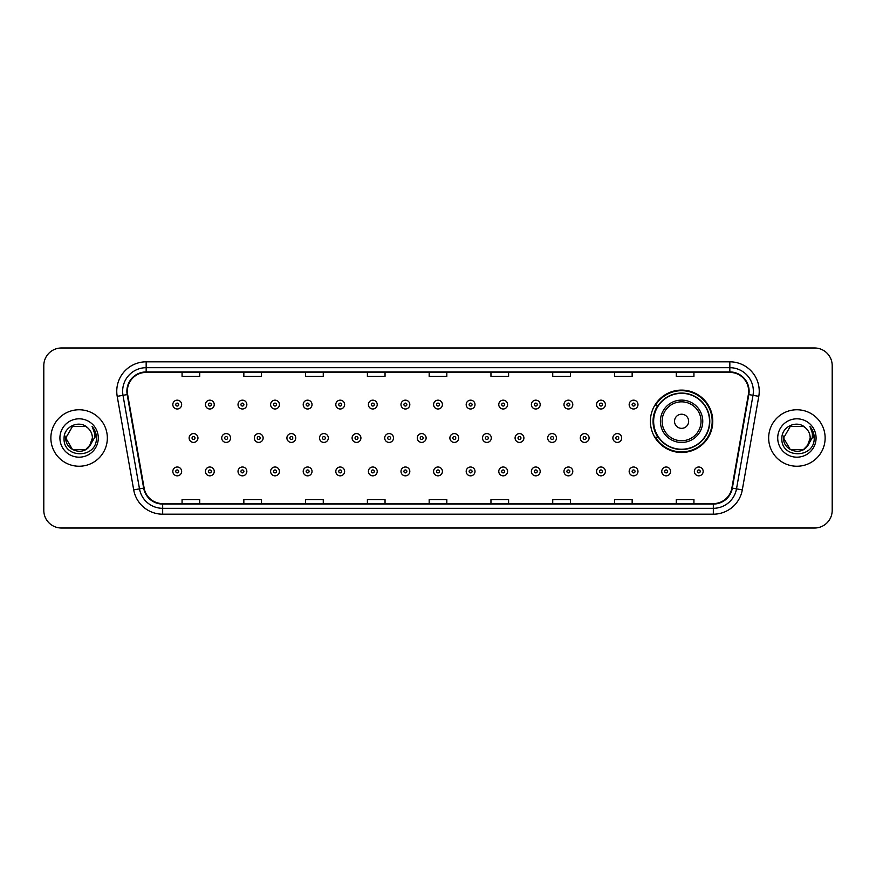 <?xml version="1.0" encoding="UTF-8"?>
<svg xmlns="http://www.w3.org/2000/svg" width="876" height="876" viewBox="0 0 876 876"><rect width="100%" height="100%" fill="white"/><g stroke="black" fill="none" stroke-linecap="round" stroke-linejoin="round"><path stroke-width="1.31" d="M650.397 421.29A31.186 31.186 0 0 0 681.583 452.476A31.186 31.186 0 0 0 712.768 421.29A31.186 31.186 0 0 0 681.583 390.105A31.186 31.186 0 0 0 650.397 421.29M657.876 437.179A28.536 28.536 0 0 1 657.876 405.402M43.8 365.631L43.8 510.369A17.651 17.651 0 0 0 61.451 528.02L814.549 528.02A17.651 17.651 0 0 0 832.2 510.369L832.2 365.631A17.651 17.651 0 0 0 814.549 347.98L61.451 347.98A17.651 17.651 0 0 0 43.8 365.631L43.8 510.369M50.863 438A28.24 28.24 0 0 0 79.103 466.24A28.24 28.24 0 0 0 107.343 438A28.24 28.24 0 0 0 79.103 409.76A28.24 28.24 0 0 0 50.863 438A28.24 28.24 0 0 0 79.103 466.24A28.24 28.24 0 0 0 107.343 438A28.24 28.24 0 0 0 79.103 409.76A28.24 28.24 0 0 0 50.863 438M768.657 438A28.24 28.24 0 0 0 796.897 466.24A28.24 28.24 0 0 0 825.137 438A28.24 28.24 0 0 0 796.897 409.76A28.24 28.24 0 0 0 768.657 438A28.24 28.24 0 0 0 796.897 466.24A28.24 28.24 0 0 0 825.137 438A28.24 28.24 0 0 0 796.897 409.76A28.24 28.24 0 0 0 768.657 438M127.348 391.222A18.823 18.823 0 0 1 146.172 372.399L729.828 372.399A18.823 18.823 0 0 1 748.367 394.496L731.876 488.041A18.823 18.823 0 0 1 713.327 503.601L162.673 503.601A18.823 18.823 0 0 1 144.124 488.041L127.633 394.496A18.823 18.823 0 0 1 127.348 391.222M126.878 391.222A19.294 19.294 0 0 0 127.173 394.572L143.664 488.129A19.294 19.294 0 0 0 162.673 504.072L713.327 504.072A19.294 19.294 0 0 0 732.336 488.129L748.827 394.572A19.294 19.294 0 0 0 729.828 371.928L146.172 371.928A19.294 19.294 0 0 0 126.878 391.222M117.209 396.335A29.423 29.423 0 0 1 146.172 361.81L729.828 361.81A29.423 29.423 0 0 1 758.791 396.335L742.3 489.881A29.423 29.423 0 0 1 713.327 514.19L162.673 514.19A29.423 29.423 0 0 1 133.7 489.881L117.209 396.335L123.001 395.317A23.532 23.532 0 0 1 146.172 367.69L729.828 367.69A23.532 23.532 0 0 1 752.999 395.317L736.508 488.863A23.532 23.532 0 0 1 713.327 508.31L162.673 508.31A23.532 23.532 0 0 1 139.492 488.863L123.001 395.317A23.532 23.532 0 0 1 122.64 391.222M814.549 347.98L61.451 347.98M61.451 528.02L814.549 528.02M832.2 510.369L832.2 365.631M429.174 372.399L429.174 376.384L446.826 376.384L446.826 372.399M367.394 372.399L367.394 376.384L385.046 376.384L385.046 372.399M305.615 372.399L305.615 376.384L323.266 376.384L323.266 372.399M243.846 372.399L243.846 376.384L261.497 376.384L261.497 372.399M182.066 372.399L182.066 376.384L199.717 376.384L199.717 372.399M490.954 372.399L490.954 376.384L508.606 376.384L508.606 372.399M552.734 372.399L552.734 376.384L570.385 376.384L570.385 372.399M614.503 372.399L614.503 376.384L632.154 376.384L632.154 372.399M676.283 372.399L676.283 376.384L693.934 376.384L693.934 372.399M446.826 503.601L446.826 499.616L429.174 499.616L429.174 503.601M385.046 503.601L385.046 499.616L367.394 499.616L367.394 503.601M323.266 503.601L323.266 499.616L305.615 499.616L305.615 503.601M261.497 503.601L261.497 499.616L243.846 499.616L243.846 503.601M199.717 503.601L199.717 499.616L182.066 499.616L182.066 503.601M508.606 503.601L508.606 499.616L490.954 499.616L490.954 503.601M570.385 503.601L570.385 499.616L552.734 499.616L552.734 503.601M632.154 503.601L632.154 499.616L614.503 499.616L614.503 503.601M693.934 503.601L693.934 499.616L676.283 499.616L676.283 503.601M85.749 449.519A13.304 13.304 0 0 0 92.407 438C92.33 433.981 90.797 430.642 87.819 427.948C79.639 419.396 63.937 426.448 64.09 438C62.59 458.531 95.878 459.068 96.415 438.996L96.448 438C96.393 433.642 94.947 429.809 92.089 426.502C94.258 430.072 95.024 433.905 94.389 438L89.385 446.431L92.407 438M90.918 444.11L85.749 449.519L72.456 449.519L65.799 438L72.456 449.519L85.749 449.519L89.023 446.859L85.749 449.519L72.456 449.519L65.799 438L72.456 449.519L85.749 449.519L89.232 446.629L85.749 449.519L72.456 449.519L65.799 438L72.456 449.519L85.749 449.519L90.918 444.11L85.749 449.519L72.456 449.519L65.799 438L72.456 449.519L85.749 449.519L90.918 444.11L85.749 449.519L72.456 449.519L65.799 438L72.456 426.481L85.749 426.481L87.819 427.948L85.749 426.481L72.456 426.481L65.799 438L72.456 426.481M65.952 436.029L65.799 438L72.456 426.481L85.749 426.481L87.819 427.948L85.749 426.481L72.456 426.481L65.799 438C65.12 449.793 81.796 456.002 89.023 446.859L89.385 446.431M59.918 438A19.184 19.184 0 0 0 79.103 457.184A19.184 19.184 0 0 0 98.287 438A19.184 19.184 0 0 0 79.103 418.816A19.184 19.184 0 0 0 59.918 438M92.221 426.656L96.437 438.504M688.645 421.29A7.063 7.063 0 0 0 681.583 414.228A7.063 7.063 0 0 0 674.52 421.29A7.063 7.063 0 0 0 681.583 428.353A7.063 7.063 0 0 0 688.645 421.29M702.76 421.29A21.177 21.177 0 0 0 681.583 400.113A21.177 21.177 0 0 0 660.394 421.29A21.177 21.177 0 0 0 681.583 442.468A21.177 21.177 0 0 0 702.76 421.29A21.177 21.177 0 0 1 681.583 442.468A21.177 21.177 0 0 1 660.394 421.29M709.527 421.29A27.944 27.944 0 0 0 681.583 393.346A27.944 27.944 0 0 0 653.638 421.29A27.944 27.944 0 0 0 681.583 449.235A27.944 27.944 0 0 0 709.527 421.29M712.177 421.29A30.594 30.594 0 0 1 655.434 437.179L658.27 437.179A28.207 28.207 0 0 0 709.79 421.356A28.207 28.207 0 0 0 658.27 405.402L655.434 405.402A30.594 30.594 0 0 1 712.177 421.29M790.251 449.519L803.544 449.519L807.026 446.629L803.544 449.519L790.251 449.519L783.593 438L790.251 449.519L803.544 449.519L808.712 444.11L803.577 449.508A13.304 13.304 0 0 0 810.201 438C810.125 433.981 808.592 430.642 805.613 427.948C797.434 419.396 781.742 426.448 781.885 438C780.385 458.531 813.673 459.068 814.22 438.996L814.242 438C814.198 433.642 812.742 429.809 809.884 426.502C812.063 430.072 812.818 433.905 812.183 438L807.19 446.431L810.201 438M807.026 446.629L803.544 449.519L790.251 449.519L783.593 438L790.251 449.519L803.544 449.519L807.026 446.629L803.796 449.377M807.19 446.431L806.818 446.859C799.602 456.002 782.914 449.793 783.593 438L790.251 449.519L803.544 449.519L808.712 444.11L803.544 449.519L790.251 449.519L783.593 438L790.251 426.481L803.544 426.481L805.613 427.948L803.544 426.481L790.251 426.481L783.593 438L790.251 426.481L803.544 426.481L805.613 427.948M777.713 438A19.184 19.184 0 0 0 796.897 457.184A19.184 19.184 0 0 0 816.082 438A19.184 19.184 0 0 0 796.897 418.816A19.184 19.184 0 0 0 777.713 438M783.593 438L783.746 436.029M810.015 426.656L814.231 438.504M181.65 404.581A4.413 4.413 0 0 1 177.237 408.993A4.413 4.413 0 0 1 172.824 404.581A4.413 4.413 0 0 1 177.237 400.168A4.413 4.413 0 0 1 181.65 404.581A4.413 4.413 0 0 0 177.237 400.168A4.413 4.413 0 0 0 172.824 404.581M214.248 404.581A4.413 4.413 0 0 1 209.835 408.993A4.413 4.413 0 0 1 205.422 404.581A4.413 4.413 0 0 1 209.835 400.168A4.413 4.413 0 0 1 214.248 404.581A4.413 4.413 0 0 0 209.835 400.168A4.413 4.413 0 0 0 205.422 404.581M246.846 404.581A4.413 4.413 0 0 1 242.433 408.993A4.413 4.413 0 0 1 238.02 404.581A4.413 4.413 0 0 1 242.433 400.168A4.413 4.413 0 0 1 246.846 404.581A4.413 4.413 0 0 0 242.433 400.168A4.413 4.413 0 0 0 238.02 404.581M279.433 404.581A4.413 4.413 0 0 1 275.02 408.993A4.413 4.413 0 0 1 270.607 404.581A4.413 4.413 0 0 1 275.02 400.168A4.413 4.413 0 0 1 279.433 404.581A4.413 4.413 0 0 0 275.02 400.168A4.413 4.413 0 0 0 270.607 404.581M312.031 404.581A4.413 4.413 0 0 1 307.618 408.993A4.413 4.413 0 0 1 303.205 404.581A4.413 4.413 0 0 1 307.618 400.168A4.413 4.413 0 0 1 312.031 404.581A4.413 4.413 0 0 0 307.618 400.168A4.413 4.413 0 0 0 303.205 404.581M344.629 404.581A4.413 4.413 0 0 1 340.216 408.993A4.413 4.413 0 0 1 335.804 404.581A4.413 4.413 0 0 1 340.216 400.168A4.413 4.413 0 0 1 344.629 404.581A4.413 4.413 0 0 0 340.216 400.168A4.413 4.413 0 0 0 335.804 404.581M377.227 404.581A4.413 4.413 0 0 1 372.815 408.993A4.413 4.413 0 0 1 368.402 404.581A4.413 4.413 0 0 1 372.815 400.168A4.413 4.413 0 0 1 377.227 404.581A4.413 4.413 0 0 0 372.815 400.168A4.413 4.413 0 0 0 368.402 404.581M409.815 404.581A4.413 4.413 0 0 1 405.402 408.993A4.413 4.413 0 0 1 400.989 404.581A4.413 4.413 0 0 1 405.402 400.168A4.413 4.413 0 0 1 409.815 404.581A4.413 4.413 0 0 0 405.402 400.168A4.413 4.413 0 0 0 400.989 404.581M442.413 404.581A4.413 4.413 0 0 1 438 408.993A4.413 4.413 0 0 1 433.587 404.581A4.413 4.413 0 0 1 438 400.168A4.413 4.413 0 0 1 442.413 404.581A4.413 4.413 0 0 0 438 400.168A4.413 4.413 0 0 0 433.587 404.581M475.011 404.581A4.413 4.413 0 0 1 470.598 408.993A4.413 4.413 0 0 1 466.185 404.581A4.413 4.413 0 0 1 470.598 400.168A4.413 4.413 0 0 1 475.011 404.581A4.413 4.413 0 0 0 470.598 400.168A4.413 4.413 0 0 0 466.185 404.581M507.598 404.581A4.413 4.413 0 0 1 503.185 408.993A4.413 4.413 0 0 1 498.772 404.581A4.413 4.413 0 0 1 503.185 400.168A4.413 4.413 0 0 1 507.598 404.581A4.413 4.413 0 0 0 503.185 400.168A4.413 4.413 0 0 0 498.772 404.581M540.196 404.581A4.413 4.413 0 0 1 535.784 408.993A4.413 4.413 0 0 1 531.371 404.581A4.413 4.413 0 0 1 535.784 400.168A4.413 4.413 0 0 1 540.196 404.581A4.413 4.413 0 0 0 535.784 400.168A4.413 4.413 0 0 0 531.371 404.581M572.794 404.581A4.413 4.413 0 0 1 568.382 408.993A4.413 4.413 0 0 1 563.969 404.581A4.413 4.413 0 0 1 568.382 400.168A4.413 4.413 0 0 1 572.794 404.581A4.413 4.413 0 0 0 568.382 400.168A4.413 4.413 0 0 0 563.969 404.581M605.393 404.581A4.413 4.413 0 0 1 600.98 408.993A4.413 4.413 0 0 1 596.567 404.581A4.413 4.413 0 0 1 600.98 400.168A4.413 4.413 0 0 1 605.393 404.581A4.413 4.413 0 0 0 600.98 400.168A4.413 4.413 0 0 0 596.567 404.581M637.98 404.581A4.413 4.413 0 0 1 633.567 408.993A4.413 4.413 0 0 1 629.154 404.581A4.413 4.413 0 0 1 633.567 400.168A4.413 4.413 0 0 1 637.98 404.581A4.413 4.413 0 0 0 633.567 400.168A4.413 4.413 0 0 0 629.154 404.581M189.128 438A4.413 4.413 0 0 1 193.541 433.587A4.413 4.413 0 0 1 197.954 438A4.413 4.413 0 0 1 193.541 442.413A4.413 4.413 0 0 1 189.128 438A4.413 4.413 0 0 0 193.541 442.413A4.413 4.413 0 0 0 197.954 438M221.716 438A4.413 4.413 0 0 1 226.128 433.587A4.413 4.413 0 0 1 230.541 438A4.413 4.413 0 0 1 226.128 442.413A4.413 4.413 0 0 1 221.716 438A4.413 4.413 0 0 0 226.128 442.413A4.413 4.413 0 0 0 230.541 438M254.314 438A4.413 4.413 0 0 1 258.727 433.587A4.413 4.413 0 0 1 263.139 438A4.413 4.413 0 0 1 258.727 442.413A4.413 4.413 0 0 1 254.314 438A4.413 4.413 0 0 0 258.727 442.413A4.413 4.413 0 0 0 263.139 438M286.912 438A4.413 4.413 0 0 1 291.325 433.587A4.413 4.413 0 0 1 295.738 438A4.413 4.413 0 0 1 291.325 442.413A4.413 4.413 0 0 1 286.912 438A4.413 4.413 0 0 0 291.325 442.413A4.413 4.413 0 0 0 295.738 438M319.51 438A4.413 4.413 0 0 1 323.912 433.587A4.413 4.413 0 0 1 328.325 438A4.413 4.413 0 0 1 323.912 442.413A4.413 4.413 0 0 1 319.51 438A4.413 4.413 0 0 0 323.912 442.413A4.413 4.413 0 0 0 328.325 438M352.097 438A4.413 4.413 0 0 1 356.51 433.587A4.413 4.413 0 0 1 360.923 438A4.413 4.413 0 0 1 356.51 442.413A4.413 4.413 0 0 1 352.097 438A4.413 4.413 0 0 0 356.51 442.413A4.413 4.413 0 0 0 360.923 438M384.695 438A4.413 4.413 0 0 1 389.108 433.587A4.413 4.413 0 0 1 393.521 438A4.413 4.413 0 0 1 389.108 442.413A4.413 4.413 0 0 1 384.695 438A4.413 4.413 0 0 0 389.108 442.413A4.413 4.413 0 0 0 393.521 438M417.294 438A4.413 4.413 0 0 1 421.706 433.587A4.413 4.413 0 0 1 426.119 438A4.413 4.413 0 0 1 421.706 442.413A4.413 4.413 0 0 1 417.294 438A4.413 4.413 0 0 0 421.706 442.413A4.413 4.413 0 0 0 426.119 438M449.881 438A4.413 4.413 0 0 1 454.294 433.587A4.413 4.413 0 0 1 458.706 438A4.413 4.413 0 0 1 454.294 442.413A4.413 4.413 0 0 1 449.881 438A4.413 4.413 0 0 0 454.294 442.413A4.413 4.413 0 0 0 458.706 438M482.479 438A4.413 4.413 0 0 1 486.892 433.587A4.413 4.413 0 0 1 491.305 438A4.413 4.413 0 0 1 486.892 442.413A4.413 4.413 0 0 1 482.479 438A4.413 4.413 0 0 0 486.892 442.413A4.413 4.413 0 0 0 491.305 438M515.077 438A4.413 4.413 0 0 1 519.49 433.587A4.413 4.413 0 0 1 523.903 438A4.413 4.413 0 0 1 519.49 442.413A4.413 4.413 0 0 1 515.077 438A4.413 4.413 0 0 0 519.49 442.413A4.413 4.413 0 0 0 523.903 438M547.675 438A4.413 4.413 0 0 1 552.088 433.587A4.413 4.413 0 0 1 556.49 438A4.413 4.413 0 0 1 552.088 442.413A4.413 4.413 0 0 1 547.675 438A4.413 4.413 0 0 0 552.088 442.413A4.413 4.413 0 0 0 556.49 438M580.262 438A4.413 4.413 0 0 1 584.675 433.587A4.413 4.413 0 0 1 589.088 438A4.413 4.413 0 0 1 584.675 442.413A4.413 4.413 0 0 1 580.262 438A4.413 4.413 0 0 0 584.675 442.413A4.413 4.413 0 0 0 589.088 438M612.861 438A4.413 4.413 0 0 1 617.273 433.587A4.413 4.413 0 0 1 621.686 438A4.413 4.413 0 0 1 617.273 442.413A4.413 4.413 0 0 1 612.861 438A4.413 4.413 0 0 0 617.273 442.413A4.413 4.413 0 0 0 621.686 438M172.824 471.419A4.413 4.413 0 0 1 177.237 467.007A4.413 4.413 0 0 1 181.65 471.419A4.413 4.413 0 0 1 177.237 475.832A4.413 4.413 0 0 1 172.824 471.419A4.413 4.413 0 0 0 177.237 475.832A4.413 4.413 0 0 0 181.65 471.419M205.422 471.419A4.413 4.413 0 0 1 209.835 467.007A4.413 4.413 0 0 1 214.248 471.419A4.413 4.413 0 0 1 209.835 475.832A4.413 4.413 0 0 1 205.422 471.419A4.413 4.413 0 0 0 209.835 475.832A4.413 4.413 0 0 0 214.248 471.419M238.02 471.419A4.413 4.413 0 0 1 242.433 467.007A4.413 4.413 0 0 1 246.846 471.419A4.413 4.413 0 0 1 242.433 475.832A4.413 4.413 0 0 1 238.02 471.419A4.413 4.413 0 0 0 242.433 475.832A4.413 4.413 0 0 0 246.846 471.419M270.607 471.419A4.413 4.413 0 0 1 275.02 467.007A4.413 4.413 0 0 1 279.433 471.419A4.413 4.413 0 0 1 275.02 475.832A4.413 4.413 0 0 1 270.607 471.419A4.413 4.413 0 0 0 275.02 475.832A4.413 4.413 0 0 0 279.433 471.419M303.205 471.419A4.413 4.413 0 0 1 307.618 467.007A4.413 4.413 0 0 1 312.031 471.419A4.413 4.413 0 0 1 307.618 475.832A4.413 4.413 0 0 1 303.205 471.419A4.413 4.413 0 0 0 307.618 475.832A4.413 4.413 0 0 0 312.031 471.419M335.804 471.419A4.413 4.413 0 0 1 340.216 467.007A4.413 4.413 0 0 1 344.629 471.419A4.413 4.413 0 0 1 340.216 475.832A4.413 4.413 0 0 1 335.804 471.419A4.413 4.413 0 0 0 340.216 475.832A4.413 4.413 0 0 0 344.629 471.419M368.402 471.419A4.413 4.413 0 0 1 372.815 467.007A4.413 4.413 0 0 1 377.227 471.419A4.413 4.413 0 0 1 372.815 475.832A4.413 4.413 0 0 1 368.402 471.419A4.413 4.413 0 0 0 372.815 475.832A4.413 4.413 0 0 0 377.227 471.419M400.989 471.419A4.413 4.413 0 0 1 405.402 467.007A4.413 4.413 0 0 1 409.815 471.419A4.413 4.413 0 0 1 405.402 475.832A4.413 4.413 0 0 1 400.989 471.419A4.413 4.413 0 0 0 405.402 475.832A4.413 4.413 0 0 0 409.815 471.419M433.587 471.419A4.413 4.413 0 0 1 438 467.007A4.413 4.413 0 0 1 442.413 471.419A4.413 4.413 0 0 1 438 475.832A4.413 4.413 0 0 1 433.587 471.419A4.413 4.413 0 0 0 438 475.832A4.413 4.413 0 0 0 442.413 471.419M466.185 471.419A4.413 4.413 0 0 1 470.598 467.007A4.413 4.413 0 0 1 475.011 471.419A4.413 4.413 0 0 1 470.598 475.832A4.413 4.413 0 0 1 466.185 471.419A4.413 4.413 0 0 0 470.598 475.832A4.413 4.413 0 0 0 475.011 471.419M498.772 471.419A4.413 4.413 0 0 1 503.185 467.007A4.413 4.413 0 0 1 507.598 471.419A4.413 4.413 0 0 1 503.185 475.832A4.413 4.413 0 0 1 498.772 471.419A4.413 4.413 0 0 0 503.185 475.832A4.413 4.413 0 0 0 507.598 471.419M531.371 471.419A4.413 4.413 0 0 1 535.784 467.007A4.413 4.413 0 0 1 540.196 471.419A4.413 4.413 0 0 1 535.784 475.832A4.413 4.413 0 0 1 531.371 471.419A4.413 4.413 0 0 0 535.784 475.832A4.413 4.413 0 0 0 540.196 471.419M563.969 471.419A4.413 4.413 0 0 1 568.382 467.007A4.413 4.413 0 0 1 572.794 471.419A4.413 4.413 0 0 1 568.382 475.832A4.413 4.413 0 0 1 563.969 471.419A4.413 4.413 0 0 0 568.382 475.832A4.413 4.413 0 0 0 572.794 471.419M596.567 471.419A4.413 4.413 0 0 1 600.98 467.007A4.413 4.413 0 0 1 605.393 471.419A4.413 4.413 0 0 1 600.98 475.832A4.413 4.413 0 0 1 596.567 471.419A4.413 4.413 0 0 0 600.98 475.832A4.413 4.413 0 0 0 605.393 471.419M629.154 471.419A4.413 4.413 0 0 1 633.567 467.007A4.413 4.413 0 0 1 637.98 471.419A4.413 4.413 0 0 1 633.567 475.832A4.413 4.413 0 0 1 629.154 471.419A4.413 4.413 0 0 0 633.567 475.832A4.413 4.413 0 0 0 637.98 471.419M661.752 471.419A4.413 4.413 0 0 1 666.165 467.007A4.413 4.413 0 0 1 670.578 471.419A4.413 4.413 0 0 1 666.165 475.832A4.413 4.413 0 0 1 661.752 471.419A4.413 4.413 0 0 0 666.165 475.832A4.413 4.413 0 0 0 670.578 471.419M694.35 471.419A4.413 4.413 0 0 1 698.763 467.007A4.413 4.413 0 0 1 703.176 471.419A4.413 4.413 0 0 1 698.763 475.832A4.413 4.413 0 0 1 694.35 471.419A4.413 4.413 0 0 0 698.763 475.832A4.413 4.413 0 0 0 703.176 471.419M729.828 361.81L729.828 371.928M123.001 395.317L127.173 394.572M162.673 514.19L162.673 504.072M713.327 504.072L713.327 514.19M732.336 488.129L742.3 489.881M133.7 489.881L143.664 488.129M748.827 394.572L758.791 396.335M146.172 361.81L146.172 371.928M701.041 421.29A19.458 19.458 0 0 0 681.583 401.832A19.458 19.458 0 0 0 662.125 421.29A19.458 19.458 0 0 0 681.583 440.748A19.458 19.458 0 0 0 701.041 421.29M175.769 404.581A1.467 1.467 0 0 0 177.237 406.048A1.467 1.467 0 0 0 178.715 404.581A1.467 1.467 0 0 0 177.237 403.113A1.467 1.467 0 0 0 175.769 404.581M208.368 404.581A1.467 1.467 0 0 0 209.835 406.048A1.467 1.467 0 0 0 211.302 404.581A1.467 1.467 0 0 0 209.835 403.113A1.467 1.467 0 0 0 208.368 404.581M240.955 404.581A1.467 1.467 0 0 0 242.433 406.048A1.467 1.467 0 0 0 243.9 404.581A1.467 1.467 0 0 0 242.433 403.113A1.467 1.467 0 0 0 240.955 404.581M273.553 404.581A1.467 1.467 0 0 0 275.02 406.048A1.467 1.467 0 0 0 276.498 404.581A1.467 1.467 0 0 0 275.02 403.113A1.467 1.467 0 0 0 273.553 404.581M306.151 404.581A1.467 1.467 0 0 0 307.618 406.048A1.467 1.467 0 0 0 309.086 404.581A1.467 1.467 0 0 0 307.618 403.113A1.467 1.467 0 0 0 306.151 404.581M338.749 404.581A1.467 1.467 0 0 0 340.216 406.048A1.467 1.467 0 0 0 341.684 404.581A1.467 1.467 0 0 0 340.216 403.113A1.467 1.467 0 0 0 338.749 404.581M371.336 404.581A1.467 1.467 0 0 0 372.815 406.048A1.467 1.467 0 0 0 374.282 404.581A1.467 1.467 0 0 0 372.815 403.113A1.467 1.467 0 0 0 371.336 404.581M403.935 404.581A1.467 1.467 0 0 0 405.402 406.048A1.467 1.467 0 0 0 406.88 404.581A1.467 1.467 0 0 0 405.402 403.113A1.467 1.467 0 0 0 403.935 404.581M436.533 404.581A1.467 1.467 0 0 0 438 406.048A1.467 1.467 0 0 0 439.467 404.581A1.467 1.467 0 0 0 438 403.113A1.467 1.467 0 0 0 436.533 404.581M469.12 404.581A1.467 1.467 0 0 0 470.598 406.048A1.467 1.467 0 0 0 472.065 404.581A1.467 1.467 0 0 0 470.598 403.113A1.467 1.467 0 0 0 469.12 404.581M501.718 404.581A1.467 1.467 0 0 0 503.185 406.048A1.467 1.467 0 0 0 504.664 404.581A1.467 1.467 0 0 0 503.185 403.113A1.467 1.467 0 0 0 501.718 404.581M534.316 404.581A1.467 1.467 0 0 0 535.784 406.048A1.467 1.467 0 0 0 537.251 404.581A1.467 1.467 0 0 0 535.784 403.113A1.467 1.467 0 0 0 534.316 404.581M566.914 404.581A1.467 1.467 0 0 0 568.382 406.048A1.467 1.467 0 0 0 569.849 404.581A1.467 1.467 0 0 0 568.382 403.113A1.467 1.467 0 0 0 566.914 404.581M599.502 404.581A1.467 1.467 0 0 0 600.98 406.048A1.467 1.467 0 0 0 602.447 404.581A1.467 1.467 0 0 0 600.98 403.113A1.467 1.467 0 0 0 599.502 404.581M632.1 404.581A1.467 1.467 0 0 0 633.567 406.048A1.467 1.467 0 0 0 635.045 404.581A1.467 1.467 0 0 0 633.567 403.113A1.467 1.467 0 0 0 632.1 404.581M195.009 438A1.467 1.467 0 0 0 193.541 436.533A1.467 1.467 0 0 0 192.063 438A1.467 1.467 0 0 0 193.541 439.467A1.467 1.467 0 0 0 195.009 438M227.607 438A1.467 1.467 0 0 0 226.128 436.533A1.467 1.467 0 0 0 224.661 438A1.467 1.467 0 0 0 226.128 439.467A1.467 1.467 0 0 0 227.607 438M260.194 438A1.467 1.467 0 0 0 258.727 436.533A1.467 1.467 0 0 0 257.259 438A1.467 1.467 0 0 0 258.727 439.467A1.467 1.467 0 0 0 260.194 438M292.792 438A1.467 1.467 0 0 0 291.325 436.533A1.467 1.467 0 0 0 289.846 438A1.467 1.467 0 0 0 291.325 439.467A1.467 1.467 0 0 0 292.792 438M325.39 438A1.467 1.467 0 0 0 323.912 436.533A1.467 1.467 0 0 0 322.445 438A1.467 1.467 0 0 0 323.912 439.467A1.467 1.467 0 0 0 325.39 438M357.988 438A1.467 1.467 0 0 0 356.51 436.533A1.467 1.467 0 0 0 355.043 438A1.467 1.467 0 0 0 356.51 439.467A1.467 1.467 0 0 0 357.988 438M390.576 438A1.467 1.467 0 0 0 389.108 436.533A1.467 1.467 0 0 0 387.641 438A1.467 1.467 0 0 0 389.108 439.467A1.467 1.467 0 0 0 390.576 438M423.174 438A1.467 1.467 0 0 0 421.706 436.533A1.467 1.467 0 0 0 420.228 438A1.467 1.467 0 0 0 421.706 439.467A1.467 1.467 0 0 0 423.174 438M455.772 438A1.467 1.467 0 0 0 454.294 436.533A1.467 1.467 0 0 0 452.826 438A1.467 1.467 0 0 0 454.294 439.467A1.467 1.467 0 0 0 455.772 438M488.359 438A1.467 1.467 0 0 0 486.892 436.533A1.467 1.467 0 0 0 485.424 438A1.467 1.467 0 0 0 486.892 439.467A1.467 1.467 0 0 0 488.359 438M520.957 438A1.467 1.467 0 0 0 519.49 436.533A1.467 1.467 0 0 0 518.012 438A1.467 1.467 0 0 0 519.49 439.467A1.467 1.467 0 0 0 520.957 438M553.555 438A1.467 1.467 0 0 0 552.088 436.533A1.467 1.467 0 0 0 550.61 438A1.467 1.467 0 0 0 552.088 439.467A1.467 1.467 0 0 0 553.555 438M586.153 438A1.467 1.467 0 0 0 584.675 436.533A1.467 1.467 0 0 0 583.208 438A1.467 1.467 0 0 0 584.675 439.467A1.467 1.467 0 0 0 586.153 438M618.741 438A1.467 1.467 0 0 0 617.273 436.533A1.467 1.467 0 0 0 615.806 438A1.467 1.467 0 0 0 617.273 439.467A1.467 1.467 0 0 0 618.741 438M178.715 471.419A1.467 1.467 0 0 0 177.237 469.952A1.467 1.467 0 0 0 175.769 471.419A1.467 1.467 0 0 0 177.237 472.887A1.467 1.467 0 0 0 178.715 471.419M211.302 471.419A1.467 1.467 0 0 0 209.835 469.952A1.467 1.467 0 0 0 208.368 471.419A1.467 1.467 0 0 0 209.835 472.887A1.467 1.467 0 0 0 211.302 471.419M243.9 471.419A1.467 1.467 0 0 0 242.433 469.952A1.467 1.467 0 0 0 240.955 471.419A1.467 1.467 0 0 0 242.433 472.887A1.467 1.467 0 0 0 243.9 471.419M276.498 471.419A1.467 1.467 0 0 0 275.02 469.952A1.467 1.467 0 0 0 273.553 471.419A1.467 1.467 0 0 0 275.02 472.887A1.467 1.467 0 0 0 276.498 471.419M309.086 471.419A1.467 1.467 0 0 0 307.618 469.952A1.467 1.467 0 0 0 306.151 471.419A1.467 1.467 0 0 0 307.618 472.887A1.467 1.467 0 0 0 309.086 471.419M341.684 471.419A1.467 1.467 0 0 0 340.216 469.952A1.467 1.467 0 0 0 338.749 471.419A1.467 1.467 0 0 0 340.216 472.887A1.467 1.467 0 0 0 341.684 471.419M374.282 471.419A1.467 1.467 0 0 0 372.815 469.952A1.467 1.467 0 0 0 371.336 471.419A1.467 1.467 0 0 0 372.815 472.887A1.467 1.467 0 0 0 374.282 471.419M406.88 471.419A1.467 1.467 0 0 0 405.402 469.952A1.467 1.467 0 0 0 403.935 471.419A1.467 1.467 0 0 0 405.402 472.887A1.467 1.467 0 0 0 406.88 471.419M439.467 471.419A1.467 1.467 0 0 0 438 469.952A1.467 1.467 0 0 0 436.533 471.419A1.467 1.467 0 0 0 438 472.887A1.467 1.467 0 0 0 439.467 471.419M472.065 471.419A1.467 1.467 0 0 0 470.598 469.952A1.467 1.467 0 0 0 469.12 471.419A1.467 1.467 0 0 0 470.598 472.887A1.467 1.467 0 0 0 472.065 471.419M504.664 471.419A1.467 1.467 0 0 0 503.185 469.952A1.467 1.467 0 0 0 501.718 471.419A1.467 1.467 0 0 0 503.185 472.887A1.467 1.467 0 0 0 504.664 471.419M537.251 471.419A1.467 1.467 0 0 0 535.784 469.952A1.467 1.467 0 0 0 534.316 471.419A1.467 1.467 0 0 0 535.784 472.887A1.467 1.467 0 0 0 537.251 471.419M569.849 471.419A1.467 1.467 0 0 0 568.382 469.952A1.467 1.467 0 0 0 566.914 471.419A1.467 1.467 0 0 0 568.382 472.887A1.467 1.467 0 0 0 569.849 471.419M602.447 471.419A1.467 1.467 0 0 0 600.98 469.952A1.467 1.467 0 0 0 599.502 471.419A1.467 1.467 0 0 0 600.98 472.887A1.467 1.467 0 0 0 602.447 471.419M635.045 471.419A1.467 1.467 0 0 0 633.567 469.952A1.467 1.467 0 0 0 632.1 471.419A1.467 1.467 0 0 0 633.567 472.887A1.467 1.467 0 0 0 635.045 471.419M667.632 471.419A1.467 1.467 0 0 0 666.165 469.952A1.467 1.467 0 0 0 664.698 471.419A1.467 1.467 0 0 0 666.165 472.887A1.467 1.467 0 0 0 667.632 471.419M700.231 471.419A1.467 1.467 0 0 0 698.763 469.952A1.467 1.467 0 0 0 697.285 471.419A1.467 1.467 0 0 0 698.763 472.887A1.467 1.467 0 0 0 700.231 471.419"/></g></svg>
